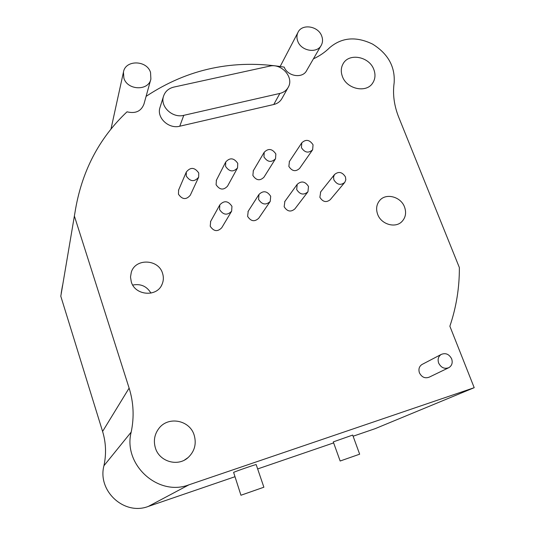 <?xml version="1.0" encoding="UTF-8"?>
<svg xmlns="http://www.w3.org/2000/svg" width="535" height="535" viewBox="0 0 535 535"><rect width="100%" height="100%" fill="white"/><g stroke="black" fill="none" stroke-linecap="round" stroke-linejoin="round"><path stroke-width="0.8" d="M74.96 212.589L60.796 296.223L74.96 212.589C81.407 172.043 98.754 138.458 127.016 111.822C135.515 113.861 141.166 111.28 143.962 104.064L150.73 79.635M146.095 96.367C187.845 68.707 233.889 58.957 284.212 67.122C287.603 76.545 302.763 78.779 306.669 70.493L321.074 45.602M60.796 296.223L102.593 431.444C105.99 442.619 106.438 454.055 103.937 465.744C97.25 490.983 124.26 515.814 148.329 506.418L188.949 484.817L474.204 387.694L449.868 326.216C456.308 307.21 459.471 287.656 459.364 267.567L398.722 117.225C394.108 105.582 392.583 94.14 394.141 82.892C395.251 66.681 388.049 53.741 372.547 44.084C356.143 36.186 341.878 37.356 329.761 47.588C325.099 52.196 319.649 55.954 313.396 58.863M188.949 484.817C158.046 496.848 122.769 464.5 131.189 432.093C134.305 417.086 133.61 402.427 129.116 388.109L74.472 216.3M155.371 447.875C153.331 440.74 154.501 434.253 158.895 428.428C168.217 415.822 189.858 420.075 194.198 435.222C196.633 443.93 194.606 451.373 188.119 457.552C177.847 467.082 159.249 461.638 155.371 447.875M377.656 214.348C381.181 224.419 395.485 228.579 402.006 221.483C405.684 217.457 406.52 212.622 404.52 206.985C400.862 196.699 386.063 192.747 379.743 200.424C376.479 204.37 375.784 209.004 377.656 214.348M131.282 281.871C135.074 295.681 157.023 297.366 162.051 284.359C163.596 280.775 163.763 277.09 162.546 273.305C158.534 258.98 135.362 258.084 131.302 272.235L130.507 277.016L131.282 281.871M422.449 364.248L421.908 364.529C419.139 366.475 418.316 369.244 419.433 372.828C421.774 377.289 425.058 378.72 429.297 377.121L448.39 367.893M178.636 189.965L178.443 194.185C182.274 199.649 186.227 199.99 190.299 195.208L198.492 177.546M210.683 221.343L210.215 226.218C213.739 231.508 217.584 232.009 221.764 227.729L231.394 211.586M216.421 180.181L216.087 184.722C219.671 189.972 223.49 190.44 227.549 186.126L237.353 168.237M248.22 211.225L247.605 216.361C250.908 221.436 254.627 222.052 258.753 218.206L269.974 201.782M253.343 170.685L252.881 175.467C256.258 180.522 259.957 181.097 263.976 177.185L275.318 159.082M284.881 201.401L284.145 206.724C287.275 211.613 290.866 212.321 294.925 208.844L307.672 192.145M289.422 161.45L288.86 166.425C292.063 171.294 295.648 171.956 299.6 168.398L312.42 150.081M320.706 191.844L319.87 197.301C322.852 202.023 326.33 202.798 330.302 199.635L344.513 182.689M342.427 76.538C340.695 71.857 340.942 67.57 343.162 63.665C349.054 52.684 369.237 56.549 373.791 69.41C375.677 74.398 375.316 78.933 372.714 83.005C366.475 93.331 346.82 89.198 342.427 76.538M160.112 107.107L159.911 107.742C156.541 117.794 168.792 129.223 179.753 126.22L273.766 104.506C277.558 103.563 280.327 101.489 282.065 98.286L287.984 87.747M61.191 293.247L62.501 285.583M148.329 506.418L234.758 476.792M257.649 468.941L333.639 442.893M353.107 436.226L375.162 428.662L474.204 387.694M321.709 36.046C318.251 25.907 301.78 23.413 297.921 32.515C296.664 35.203 296.604 38.085 297.734 41.148C301.098 51.173 317.275 53.828 321.368 45.1C322.806 42.298 322.919 39.276 321.709 36.046M150.542 72.472C146.911 59.987 125.217 59.646 123.445 72.165L123.886 78.15C127.404 90.468 148.616 91.131 150.883 79.093L150.542 72.472M352.685 435.069L333.278 441.89L340.16 461.016L359.654 454.188L340.16 461.016M256.178 464.607L256.171 464.594C256.298 464.166 235.828 471.241 233.614 472.385L240.944 495.243L263.882 487.218L240.944 495.249M132.72 285.061C140.692 283.523 146.764 286.205 150.944 293.113M438.66 363.104C437.476 359.353 438.312 356.47 441.188 354.444C445.622 352.645 449.106 354.11 451.647 358.838C452.864 362.677 451.975 365.599 448.965 367.612C444.565 369.27 441.128 367.766 438.66 363.104M186.274 176.055L186.307 172.029C190.5 166.92 194.646 167.241 198.752 172.979L198.666 177.172C194.419 182.134 190.286 181.76 186.274 176.055M219.564 209.546L219.811 204.885C224.125 200.277 228.177 200.765 231.956 206.336L231.642 211.171C227.288 215.612 223.262 215.077 219.564 209.546M225.576 166.365L225.723 161.998C229.91 157.397 233.922 157.852 237.761 163.362L237.547 167.876C233.327 172.35 229.334 171.849 225.576 166.365M258.592 199.428L258.967 194.466C263.233 190.34 267.139 190.948 270.69 196.291L270.235 201.401C265.942 205.386 262.063 204.731 258.592 199.428M263.949 156.909L264.21 152.268C268.356 148.101 272.235 148.67 275.853 153.973L275.532 158.741C271.352 162.787 267.493 162.179 263.949 156.909M296.691 189.55L297.186 184.368C301.379 180.636 305.151 181.345 308.501 186.481L307.939 191.797C303.726 195.395 299.974 194.646 296.691 189.55M301.432 147.667L301.793 142.812C305.88 139.026 309.631 139.688 313.055 144.798L312.641 149.767C308.534 153.445 304.796 152.743 301.432 147.667M333.9 179.9L333.519 177.078L334.489 174.55C338.601 171.167 342.246 171.949 345.443 176.904L345.824 179.793L344.781 182.368C340.661 185.638 337.03 184.816 333.9 179.9M183.779 115.333L279.872 93.431C283.744 92.475 286.566 90.368 288.338 87.111C294.136 77.214 281.383 63.003 269.587 66.146L173.835 87.091C168.498 88.422 165.041 91.532 163.456 96.427C160.012 106.672 172.564 118.375 183.779 115.333L179.753 126.22M102.593 431.444L129.116 388.109M103.937 465.744L131.189 432.093M273.766 104.506L279.872 93.431M372.714 83.005L372.246 83.654M297.921 32.515L280.166 66.48M123.445 72.165L110.966 129.122M352.679 435.055L359.654 454.188M256.171 464.594L263.882 487.218M188.119 457.552L184.568 460M401.283 222.152L402.006 221.483M161.389 285.657L162.051 284.359M421.908 364.529L441.188 354.444M178.489 190.32L186.307 172.029M210.462 221.737L219.811 204.885M216.247 180.522L225.723 161.998M247.979 211.592L258.967 194.466M253.149 171.006L264.21 152.268M284.64 201.742L297.186 184.368M289.221 161.751L301.793 142.812M320.465 192.152L334.489 174.55M159.911 107.742L163.456 96.427"/></g></svg>
